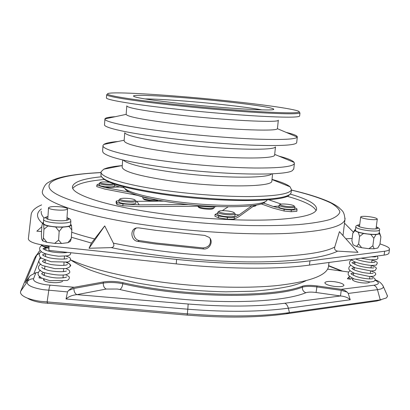 <?xml version="1.0" encoding="UTF-8"?>
<svg xmlns="http://www.w3.org/2000/svg" width="410" height="410" viewBox="0 0 410 410"><rect width="100%" height="100%" fill="white"/><g stroke="black" fill="none" stroke-linecap="round" stroke-linejoin="round"><path stroke-width="0.61" d="M328.605 265.649L328.456 266.884C326.509 275.71 308.991 281.978 275.904 285.688C243.048 288.819 196.457 287.21 154.396 281.132C117.491 275.561 89.518 268.447 70.489 259.791M287.046 196.252C303.948 200.982 313.624 205.758 316.059 210.576M290.27 194.109C308.151 199.291 316.93 204.38 316.607 209.377C315.09 214.871 299.889 218.361 271.01 219.852C242.382 220.995 201.904 218.889 165.138 214.148C106.974 206.748 69.654 194.227 72.575 186.309C74.179 181.702 83.814 178.524 101.475 176.787M104.724 225.91L91.43 243.063L89.037 248.265L111.202 247.614C113.744 247.209 114.472 245.723 113.375 243.156L104.724 225.91L89.037 248.265M203.437 248.978C209.582 249.803 213.861 241.48 209.177 237.38L204.713 235.401L155.687 230.312L138.841 227.883L136.643 227.919C129.698 228.867 130.698 240.67 137.75 241.377L154.544 243.863L203.437 248.978L203.129 247.942L155.728 242.986L139.436 240.578C133.578 239.927 131.533 230.676 136.53 227.939M210.202 238.646C211.247 244.206 208.89 247.307 203.129 247.942M347.398 278.774L349.1 277.524L350.437 279.195L347.398 278.774M42.04 278.313L38.976 277.857L39.57 276.709M49.021 247.486C44.69 246.774 41.994 245.862 40.944 244.744M355.824 227.007L355.424 230.235C355.849 231.599 359.755 232.824 367.129 233.91C374.156 234.684 378.138 234.51 379.076 233.387L379.086 233.305M43.65 219.652L43.424 223.347C43.516 224.583 46.356 225.613 51.932 226.443C60.316 227.642 70.623 226.807 70.592 224.998L70.602 224.88M359.708 224.772L357.751 225.49C358.125 226.622 361.471 227.647 367.78 228.565C373.792 229.221 377.2 229.093 377.994 228.165L376.277 226.899M47.965 216.608L45.756 217.741C45.843 218.771 48.272 219.632 53.049 220.329C61.966 221.205 67.286 220.821 69.013 219.181L66.989 217.71M376.646 228.795L376.062 228.549M67.901 220.016L66.866 219.591M158.183 200.218L158.101 200.285C156.897 200.992 153.837 201.095 148.927 200.582C145.745 200.147 143.966 199.634 143.597 199.045L143.054 198.425M142.88 196.995L142.808 198.143C143.218 198.794 145.207 199.368 148.763 199.854L157.373 200.065M114.518 184.146L114.723 184.469C113.708 185.258 110.341 185.371 104.627 184.808C101.239 184.351 99.497 183.839 99.394 183.28L99.579 183.07M99.389 183.321L99.266 185.023C99.369 185.592 101.111 186.104 104.499 186.56C110.213 187.129 113.575 187.011 114.595 186.207L114.6 186.166M109.711 182.306L109.275 182.25C104.488 181.763 101.495 181.835 100.296 182.465C100.148 182.983 101.695 183.465 104.945 183.911C109.234 184.362 112.166 184.336 113.744 183.839M256.147 205.42L255.404 206.01L252.965 206.512M253.903 205.83L256.378 205.133M234.848 213.523L235.145 214.015C234.223 214.948 230.825 215.112 224.957 214.497C220.39 213.846 218.017 213.092 217.838 212.247L218.125 211.939M217.833 212.308L217.648 214.22C217.828 215.076 220.196 215.834 224.757 216.485C230.625 217.105 234.023 216.936 234.95 215.988L234.956 215.921M227.929 211.012C223.071 210.489 220.062 210.591 218.899 211.319C218.709 212.098 220.811 212.805 225.208 213.441C230.82 214.015 233.859 213.83 234.32 212.892C233.838 212.16 231.711 211.534 227.929 211.012M135.736 200.787L136.023 201.238C134.921 202.212 131.241 202.386 124.994 201.761C121.099 201.213 119.09 200.582 118.982 199.865L119.238 199.573M118.977 199.926L118.833 201.802C118.941 202.53 120.945 203.165 124.845 203.714C131.087 204.339 134.762 204.159 135.869 203.17L135.874 203.109M129.785 198.594C124.599 198.05 121.334 198.168 120.002 198.942C119.792 199.608 121.57 200.208 125.332 200.741C131.287 201.32 134.572 201.131 135.187 200.162C134.808 199.552 133.009 199.029 129.785 198.594M214.025 208.008L213.267 208.618C212.139 209.315 209.187 209.407 204.416 208.9C200.905 208.413 198.937 207.839 198.507 207.178L197.979 206.558M197.707 206.22L197.717 206.25C198.189 206.983 200.387 207.624 204.318 208.167C209.659 208.736 212.959 208.634 214.215 207.855L214.286 207.67M106.672 94.756L106.451 97.795C104.934 99.543 129.119 103.853 168.495 108.276C198.22 111.628 233.418 114.677 258.946 116.138C284.924 117.532 298.485 117.501 299.633 116.056L299.654 115.866M299.869 112.986L299.115 112.053C301.739 110.167 270.041 105.396 231.296 101.26C175.916 95.222 107.025 90.764 107.579 93.946C107.302 95.576 131.256 99.574 169.212 103.771C198.173 106.989 232.378 109.988 257.567 111.551C283.238 113.063 297.086 113.232 299.115 112.053L299.869 112.986C297.855 114.211 283.894 114.067 257.992 112.565C232.572 111.007 198.03 107.984 168.797 104.724C130.477 100.476 106.344 96.401 106.661 94.72L107.22 94.249M104.488 124.742C103.745 127.71 127.653 133.168 165.988 137.909C195.145 141.537 229.667 144.371 255.025 145.258C280.86 146.016 294.718 145.232 296.594 142.9L296.712 142.429M115.184 116.717C108.834 117.086 105.416 117.813 104.929 118.895L104.924 118.905C103.402 121.596 127.407 126.89 166.516 131.63C196.062 135.238 231.071 138.129 256.527 139.113C282.444 139.974 296.035 139.297 297.301 137.089L297.301 137.078C297.573 135.787 293.893 134.239 286.267 132.43M102.982 145.837L102.608 151.07L103.094 152.561C107.625 157.168 127.761 162.047 163.508 167.198C219.709 175.065 286.544 176.182 292.53 170.468L293.801 168.715M117.957 141.506C110.536 142.091 105.816 143.07 103.802 144.438L103.012 145.453C101.357 149.307 125.142 155.836 164.036 160.992C193.397 164.917 228.247 167.618 253.621 168.003C279.461 168.197 293.042 166.711 294.375 163.539L294.16 162.432C292.73 160.479 287.656 158.383 278.938 156.138M101.08 172.226L100.937 175.731C103.417 181.533 123.538 187.411 161.294 193.371C189.276 197.466 222.379 199.952 247.348 199.89C272.845 199.598 287.287 197.523 290.675 193.669L291.197 192.228M121.744 165.65C113.247 166.383 107.256 167.562 103.771 169.192L101.116 171.728C99.389 176.725 122.949 184.459 161.581 190.009C190.742 194.243 225.397 196.764 250.689 196.564C276.448 196.108 290.044 193.827 291.474 189.722L290.08 186.806C287.174 184.362 281.152 181.897 272.02 179.395M261.934 109.87C252.903 108.24 240.024 106.508 223.286 104.673C194.437 101.511 160.208 98.948 144.894 98.912M123.297 186.714C125.798 191.485 141.209 196.139 169.545 200.669C212.841 207.342 264.112 206.599 266.951 200.223L267.182 199.89M123.359 160.202C127.648 164.046 143.556 167.962 171.078 171.954C213.999 178.032 265.367 178.821 271.425 174.199M122.677 159.962L122.144 166.911C122.323 171.324 138.38 175.962 170.314 180.83C217.879 187.765 272.957 187.314 271.84 181.061L271.881 180.682M124.768 132.748C126.418 135.792 142.675 139.369 173.532 143.485C220.062 149.512 274.336 151.013 275.32 146.98M124.753 132.743L124.143 140.712C124.404 144.095 140.609 148.01 172.759 152.464C220.652 158.854 275.915 159.751 274.628 154.939L274.659 154.647M126.803 105.862C127.167 107.856 143.572 110.797 176.013 114.692C224.347 120.35 279.851 123.067 278.329 120.186L277.462 128.34M126.792 106.026L126.147 114.375C127.274 116.717 143.638 119.848 175.234 123.774C222.615 129.504 277.473 131.846 277.36 128.668L277.442 128.54M265.132 201.659C262.241 207.952 212.231 208.726 170.032 202.197C142.875 197.845 127.838 193.341 124.922 188.667M289.419 194.76C285.058 202.289 218.089 202.75 161.56 194.166C126.603 188.697 106.815 183.167 102.203 177.586M224.501 101.536C251.791 104.463 273.572 107.727 273.675 109.173C276.555 111.464 224.706 108.471 179.185 103.371C148.251 99.825 133.024 97.344 133.501 95.919C135.623 93.972 184.5 97.165 224.501 101.536M287.825 204.282C283.571 203.826 280.983 203.878 280.056 204.446C279.963 205.133 282.065 205.784 286.359 206.389C291.218 206.891 293.827 206.773 294.195 206.046C293.709 205.379 291.587 204.795 287.825 204.282M294.718 206.681L294.939 207.055C294.206 207.788 291.284 207.88 286.18 207.342C281.675 206.717 279.312 206.025 279.087 205.266L279.302 205.036M279.082 205.313L278.892 207.065C279.118 207.834 281.48 208.531 285.98 209.161C291.079 209.705 294.001 209.602 294.739 208.864L294.744 208.813M368.923 219.345C363.752 218.607 361.01 217.802 360.687 216.931C361.353 216.219 364.131 216.131 369.015 216.664C374.171 217.392 376.923 218.197 377.282 219.083C376.631 219.791 373.848 219.878 368.923 219.345M54.499 209.776C50.584 209.218 48.59 208.541 48.513 207.747C49.974 206.491 54.32 206.22 61.546 206.932C65.467 207.486 67.476 208.162 67.568 208.967C66.153 210.222 61.797 210.489 54.499 209.776M103.33 281.988L73.769 287.369L71.166 288.394L68.547 290.459L73.928 288.455L103.248 283.084L103.33 281.988C108.091 281.198 113.416 281.204 119.3 282.008L122.862 282.659L122.774 283.751C183.854 298.131 272.742 299.013 302.344 287.205L302.462 286.18C272.865 297.916 183.957 297.004 122.862 282.659M334.821 281.752C340.587 282.69 343.626 283.904 343.939 285.391C343.088 286.698 339.752 287.015 333.93 286.344C328.149 285.386 325.12 284.176 324.848 282.71C325.719 281.404 329.045 281.086 334.821 281.752M62.674 281.388C59.88 282.71 55.555 283.028 49.707 282.341C45.633 281.67 43.573 280.732 43.516 279.538L43.767 279.041M369.656 281.983C368.846 283.054 365.925 283.295 360.882 282.71C355.501 281.824 352.667 280.727 352.385 279.415L352.928 278.867M381.146 299.848L376.698 301.037L286.001 313.855C258.31 317.694 225.382 318.109 187.206 315.111L41.999 302.759C35.239 301.683 30.391 300.14 27.455 298.137M38.407 272.296L35.895 272.691L30.289 275.638L25.271 282.721L36.726 255.117L34.507 258.326L20.71 291.228C20.151 292.591 20.7 293.97 22.36 295.369C25.63 297.942 31.575 299.92 40.2 301.304L187.426 313.87C226.92 316.971 260.924 316.556 289.439 312.625L380.255 299.859L386.333 297.962L387.429 296.425L386.999 294.836M34.507 258.326L36.434 255.163M302.462 286.18C305.788 285.175 310.642 285.088 317.027 285.919L316.904 286.938L341.228 290.357L347.229 292.145L348.213 293.442L350.227 299.766C348.136 297.639 344.892 296.368 340.5 295.964L316.069 292.494C311.595 291.91 308.197 291.981 305.886 292.714C275.561 305.342 183.137 304.656 119.853 289.496L117.357 289.029L106.18 289.05L76.87 294.646C72.273 295.133 68.654 296.579 66.025 298.987L67.517 291.91L68.547 290.459M352.164 278.077L350.437 279.195M317.027 285.919L341.13 289.306L373.848 285.247C379.481 284.299 379.86 282.603 375.001 280.163M327.6 269.139L348.669 272.014M69.531 264.076L67.143 262.144M69.551 263.773L70.761 265.48L69.813 266.638M347.229 292.145L344.523 290.3L341.13 289.306M25.271 282.721L25.907 281.819M73.928 288.455C73.918 291.51 74.897 293.575 76.87 294.646L188.159 304.015C225.479 306.977 257.705 306.716 284.832 303.241L340.5 295.964L341.228 290.357M129.191 192.085L105.088 187.513L96.852 185.033L96.739 186.617L104.97 189.123L137.365 195.35L146.703 198.138L146.729 197.81M114.646 185.489L119.761 186.996L105.088 187.513M123.953 187.77L119.761 186.996M149.276 198.399L146.703 198.138M96.852 185.033L98.174 184.09L99.338 184.054M251.883 205.733L238.994 214.963L234.335 217.341L234.156 219.15L227.253 219.16L218.453 217.818L214.907 216.219L215.081 214.425L217.751 213.19M254.559 205.359L238.815 216.741L234.156 219.15M228.139 206.824L222.256 210.684M235.109 214.379L238.994 214.963M227.253 219.16L227.432 217.346L218.627 216.008L218.453 217.818M215.081 214.425L218.627 216.008M227.432 217.346L234.335 217.341M216.485 206.553L213.277 207.101L213.343 206.414M117.034 202.678L122.969 203.965L122.831 205.748L116.901 204.446L117.034 202.678L116.22 201.059L116.086 202.817L116.901 204.446M118.915 200.7L116.22 201.059M136.017 201.264L136.909 201.31L139.19 204.877L122.969 203.965M213.277 207.101L197.676 206.22L139.046 206.645L122.831 205.748M163.477 201.156L136.909 201.31M188.631 204.539L139.19 204.877M291.156 211.729L283.992 211.001L284.176 209.341L291.341 210.074L291.156 211.729L296.85 211.319L297.035 209.669L296.702 208.475L294.836 207.998M284.176 209.341L273.244 206.476L278.995 206.102M297.035 209.669L291.341 210.074M261.124 203.883L273.065 208.116L283.992 211.001M263.333 202.986L273.244 206.476M268.709 199.762L281.178 204.077M359.498 226.417L358.878 226.51M47.847 218.494L46.755 218.796M59.158 231.399L62.54 227.201L55.683 227.037L59.158 231.399L58.599 240.055L54.638 243.376L46.868 242.295L43.414 237.959L42.671 240.88L41.62 239.015L41.359 234.376L41.876 225.895L42.604 222.927L43.47 222.553M69.039 226.489L71.468 225.326L71.847 229.954L69.039 226.489L62.54 227.201M70.643 224.239L71.468 225.326M43.665 224.649L47.883 225.987L43.942 229.328L43.665 224.649L42.604 222.927M55.683 227.037L47.883 225.987M373.838 238.246L376.006 234.561L370.778 234.438L373.838 238.246L372.864 245.795L368.959 248.685L361.676 247.732L358.637 243.94L356.546 246.471L353.092 244.79L351.872 240.711L352.79 233.295L354.84 230.733L354.973 229.692L352.79 233.295M379.619 233.89L379.578 232.824L380.895 236.893L379.619 233.89L376.006 234.561M379.173 232.644L379.578 232.824M354.973 229.692L355.501 229.605M358.325 232.306L363.475 233.505L359.58 236.416L358.325 232.306L354.84 230.733M370.778 234.438L363.475 233.505M43.942 229.328L43.414 237.959M58.599 240.055L61.474 243.494L54.638 243.376M71.847 229.954L71.273 238.487L67.963 242.664L61.474 243.494M71.273 238.487L70.397 241.372L67.963 242.664M46.868 242.295L42.671 240.88M359.58 236.416L358.637 243.94M372.864 245.795L374.176 248.773L368.959 248.685M380.895 236.893L379.926 244.345L377.789 248.009L374.176 248.773M361.676 247.732L356.546 246.471M41.641 204.897C35.357 207.562 31.867 210.694 31.18 214.302L28.346 238.856C28.838 241.931 35.762 244.288 49.118 245.938L48.836 250.407L176.223 263.886C226.597 269.283 277.77 269.467 309.473 265.096L384.114 255.107C387.101 254.692 388.721 254.01 388.972 253.057L388.998 252.873M309.473 265.096L309.965 260.857L384.621 251.243C387.609 250.843 389.223 250.177 389.474 249.249C389.649 248.091 387.911 246.825 384.252 245.446L379.988 243.853M49.118 245.938L176.623 259.397C227.043 264.783 278.252 265.07 309.965 260.857M47.621 245.769L49.103 246.159M44.608 245.37L49.077 246.589M41.82 226.766L36.828 231.173L41.533 231.512M345.861 238.794L352.144 238.497M337.645 251.13L357.997 252.334L339.444 231.64L334.75 247.004C334.227 249.311 335.19 250.684 337.645 251.13C324.269 257.864 291.746 262.303 247.722 261.893C203.714 261.452 151.188 255.927 111.202 247.614M344.513 223.163L353.446 232.214M137.75 241.377L139.436 240.578M72.852 188.344C76.168 184.018 86.643 181.071 104.278 179.493M345.071 218.217L344.959 219.529C343.206 226.592 324.433 231.199 288.645 233.362C253.016 235.053 202.048 232.506 156.015 226.422C83.568 216.982 38.858 200.977 42.491 190.942C45.29 182.491 48.154 182.947 51.276 180.784C53.894 179.508 57.333 178.319 61.597 177.222C71.519 174.783 87.335 173.158 101.055 172.559M101.05 172.63C66.543 174.204 43.527 180 50.133 189.205C56.631 198.343 98.533 210.658 158.373 218.468C189.471 222.322 219.821 224.685 249.429 225.561C268.002 225.818 284.519 225.49 298.982 224.567C311.979 223.342 322.275 221.672 329.865 219.56C335.862 217.254 339.193 214.702 339.864 211.898C339.121 209.023 336.174 206.076 331.013 203.058C321.701 198.507 308.505 194.191 291.433 190.117M41.261 211.191C40.897 213.369 41.897 215.686 44.249 218.146M71.694 232.239C78.3 234.505 85.88 236.713 94.433 238.866M113.375 243.156C125.978 245.739 139.528 248.035 154.027 250.033C231.588 261.047 315.085 258.285 334.75 247.004M379.516 229.979L379.506 230.066C378.573 231.158 374.586 231.322 367.555 230.548C360.175 229.472 356.269 228.262 355.834 226.93C355.501 225.9 356.797 225.162 359.713 224.716M70.853 221.082L70.843 221.21C70.879 222.984 60.567 223.778 52.172 222.589C46.591 221.764 43.752 220.749 43.655 219.54C43.132 218.443 44.567 217.438 47.97 216.521M119.853 289.496C121.427 288.594 122.4 286.677 122.774 283.751L119.213 283.1C113.329 282.295 108.009 282.29 103.248 283.084C103.228 286.036 104.207 288.025 106.18 289.05M35.895 272.691L33.543 278.795C33.102 281.301 37.197 283.289 45.828 284.75L74.2 287.282M67.517 291.91L43.209 289.68C31.893 287.733 26.568 285.099 27.25 281.778L20.71 291.228M47.796 303.441L47.094 302.114L48.795 290.331C49.179 287.743 49.61 286.047 50.076 285.242M40.139 252.75L36.726 255.117L39.037 251.52M350.227 299.766L288.358 308.187L289.439 312.625L286.001 313.855M382.966 285.708L383.34 286.518C383.555 288.035 381.597 289.081 377.461 289.66L380.255 299.859L376.698 301.037M373.848 285.247C375.575 285.944 376.78 287.415 377.461 289.66L348.213 293.442M33.543 278.795C30.883 278.723 28.782 279.717 27.25 281.778L29.207 276.976M284.832 303.241C286.513 304.056 287.687 305.701 288.358 308.187C260.222 311.938 226.704 312.282 187.806 309.212L187.206 315.111M188.159 304.015L187.806 309.212L66.025 298.987M341.371 271.015L328.574 265.911M40.231 257.398L39.462 259.351M38.853 260.909L34.03 273.183M45.884 247.502L44.049 249.388M375.683 280.086L375.063 279.81M70.105 265.275L70.597 265.911M305.886 292.714C303.456 291.797 302.278 289.962 302.344 287.205C305.665 286.195 310.524 286.108 316.904 286.938L316.069 292.494M384.114 255.107L384.621 251.243M176.223 263.886L176.623 259.397M91.43 243.063L71.355 237.236M42.491 223.394C36.28 217.869 35.916 213.046 41.4 208.921M46.166 245.585L46.145 245.908M46.043 247.553L45.874 250.243M45.648 253.908L45.479 256.573M45.254 260.242L45.09 262.892M44.859 266.561L44.7 269.191M44.47 272.87L44.306 275.474M44.08 279.159L43.998 280.476M355.039 261.99L354.747 264.342M354.353 267.494L354.061 269.826M353.666 272.983L353.374 275.3M352.979 278.462L352.764 280.173M361.072 258.192L370.517 259.837L376.375 259.638L377.63 258.772C378.271 258.162 377.974 257.27 376.744 256.096M351.062 259.53L354.214 261.626C358.571 263.369 364.136 264.64 370.912 265.444C375.114 265.352 376.99 265.096 376.539 264.675C376.411 263.625 380.183 262.497 371.998 260.114M351.616 260.048C350.171 260.581 349.458 261.718 349.484 263.461C349.709 264.599 351.611 266.054 355.183 267.832L371.199 270.995L375.068 270.579L376.431 268.396C376.144 267.674 376.134 266.961 371.306 265.516M350.883 265.48C349.479 265.987 348.797 267.146 348.823 268.95C349.12 270.134 351.006 271.589 354.486 273.321L369.384 276.463L373.648 276.263L375.734 274.603C375.355 273.444 376.831 272.988 370.942 270.989M350.155 270.897C348.777 271.389 348.121 272.583 348.177 274.474C348.531 275.72 350.622 277.247 354.46 279.056L370.174 281.988L373.623 281.521C374.063 280.896 378.409 279.231 370.563 276.453M349.776 276.135L347.413 278.677M39.749 276.596L40.057 276.391M43.255 274.987L44.357 274.669M65.636 274.7C68.552 276.104 69.761 277.073 69.269 277.596C69.423 278.759 68.706 279.717 67.117 280.471L49.917 280.686L41.282 277.918L39.022 276.135C37.397 274.075 37.884 272.096 40.472 270.205M43.808 268.796L44.736 268.54M65.805 268.504C69.879 270.277 69.398 270.636 69.695 271.538C70.207 272.717 68.88 273.798 65.718 274.782C59.937 275.582 52.388 274.761 43.081 272.327C40.493 270.913 39.027 269.693 38.673 268.663C38.038 267.059 38.776 265.506 40.892 263.999M44.382 262.59L45.12 262.395M65.933 262.292C69.023 263.44 70.407 264.404 70.089 265.193C70.812 266.341 69.459 267.458 66.041 268.55L54.93 268.668L42.261 265.465L40.129 263.978C38.181 261.626 38.576 259.556 41.318 257.777M44.977 256.368L45.505 256.229M66.005 256.06C70.745 257.844 69.946 257.931 70.464 258.802C70.438 260.283 69.931 261.19 68.942 261.524L67.568 262.041L51.086 261.739L40.856 257.998C38.612 255.179 38.776 253.103 41.343 251.771M45.587 250.131L45.884 250.054M70.92 252.744L70.182 254.743L67.604 255.86L58.609 256.224C50.635 255.286 45.09 253.954 41.979 252.232L39.919 250.074C39.165 248.183 39.919 246.584 42.179 245.282M48.959 248.398C41.149 246.061 42.671 245.938 40.979 244.755M100.296 182.465L99.435 183.188M218.899 211.319L217.91 212.108M120.002 198.942L119.043 199.737M104.519 124.573L104.909 119.166M104.929 118.905L126.147 114.375M122.252 165.553L103.771 169.192M124.184 140.22L103.802 144.438M273.275 109.496L273.675 109.173M107.579 93.946L106.661 94.72M280.056 204.446L279.138 205.164M360.682 216.982L359.457 226.75M48.508 207.824L47.801 219.222M40.072 250.366L35.178 256.978M375.058 279.835C378.927 281.004 381.689 283.233 383.34 286.518L387.414 295.784M328.61 265.618L342.565 271.179M25.41 282.526L25.62 282.229M67.568 208.967L66.82 220.313M377.282 219.083L376.021 228.882M294.939 207.055L294.739 208.864M294.195 206.046L294.939 206.947M134.055 96.581L133.501 95.919M277.36 128.668L297.301 137.089M274.685 154.375L294.16 162.432M274.628 154.939L275.479 146.949M272.004 179.549L290.08 186.806M271.84 181.061L272.594 173.989M291.141 192.756L291.474 189.722M293.755 169.135L294.375 163.539M296.676 142.736L297.301 137.078M299.633 116.056L299.987 112.858M214.281 207.726L214.358 206.917M135.187 200.162L136.012 201.1M136.023 201.238L135.869 203.17M234.32 212.892L235.14 213.871M235.145 214.015L234.95 215.988M114.462 184.085L114.718 184.372M114.723 184.469L114.595 186.207M66.999 217.628C72.232 219.903 70.1 219.816 70.843 221.21L70.592 224.998M376.283 226.843C379.04 228.047 380.111 229.118 379.506 230.066L379.076 233.387M388.972 253.057L389.474 249.249M63.043 277.549L63.939 277.755M66.01 277.242L66.425 276.96C66.779 276.719 66.707 278.108 57.036 277.959C51.055 277.77 43.911 275.669 42.558 274.587L41.594 273.742M41.574 273.711L43.501 272.501M63.447 271.435L63.996 271.558M66.44 271.025L65.928 271.2C61.561 272.322 50.681 271.282 47.273 270.067C39.949 267.469 42.717 267.597 41.856 267.187L41.984 267.51M66.876 264.788L67.353 264.496C67.681 263.973 67.865 266.751 50.732 264.491C41.533 262.016 43.291 261.739 42.45 261.349L42.373 261.262M42.363 261.247L44.649 260.027M67.312 258.536L66.774 258.7C61.992 259.771 50.307 258.418 47.406 257.239C40.61 254.692 43.424 254.984 42.589 254.63L42.768 254.989L45.249 253.769M67.414 252.375C64.498 253.185 55.365 252.693 51.035 251.709C47.996 251.022 45.71 250.274 44.167 249.454L43.152 248.701M43.024 248.906C43.916 248.475 41.656 249.06 45.874 247.496M372.331 278.769L372.762 278.59C371.757 279.456 362.081 278.615 356.111 276.417C349.381 273.583 351.534 273.69 350.975 273.419L351.119 273.742M351.165 273.798L353.579 272.947M373.054 273.301L373.141 273.28C371.921 273.665 368.441 273.403 362.712 272.501C356.792 271.051 353.225 269.729 352 268.519L351.795 268.299M351.867 268.381L354.342 267.561M373.787 267.817L373.792 267.817C373.336 268.258 363.675 267.622 357.146 265.301C352.754 263.184 351.139 262.251 352.303 262.508L352.395 263.133M352.574 262.948L355.019 262.174M374.52 262.323L375.022 262.149C374.53 262.538 372.26 262.528 368.206 262.128C362.466 261.211 358.268 260.145 355.608 258.92M375.252 256.819L375.78 256.645C374.555 256.711 377.784 257.003 371.301 256.824M291.438 190.045C307.726 193.863 320.635 197.943 330.173 202.294C334.309 204.349 337.348 206.209 339.28 207.87C341.791 210.781 344.256 210.607 344.959 219.529L342.996 235.596M72.575 186.309L72.524 187.032M328.984 262.482L328.456 266.884M372.024 259.935L371.701 262.415M371.311 265.46L370.994 267.93M370.599 270.979L370.286 273.434M369.892 276.483L369.579 278.928M369.184 281.972L369.118 282.49M64.724 252.088L64.683 252.755M64.447 256.255L64.262 259.058M64.032 262.559L63.852 265.342M63.617 268.847L63.437 271.615M63.207 275.12L63.022 277.867M305.886 280.794C301.719 282.68 299.607 283.638 291.448 285.878C280.665 288.317 267.853 290.101 253.001 291.218L225.879 291.828C195.524 291.172 165.855 288.194 136.863 282.895C118.987 279.113 103.556 274.869 90.564 270.18C82.528 266.848 75.835 263.389 70.484 259.807"/></g></svg>
